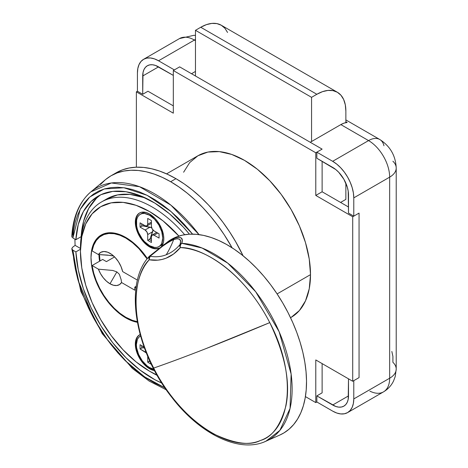 <?xml version="1.0" encoding="UTF-8"?>
<svg xmlns="http://www.w3.org/2000/svg" width="468" height="468" viewBox="0 0 468 468"><rect width="100%" height="100%" fill="white"/><g stroke="black" fill="none" stroke-linecap="round" stroke-linejoin="round"><path stroke-width="0.7" d="M392.892 161.232A22.388 12.923 180 0 1 396.215 168.012A22.388 12.923 180 0 1 389.657 177.15A29.847 17.234 -120 0 0 368.55 140.593A29.847 17.234 60 0 1 389.657 177.15L353.779 197.865L353.369 192.874L352.17 187.609L350.216 182.268L347.595 177.062L344.395 172.183L340.745 167.825L336.784 164.151L332.672 161.308L316.842 152.17L332.672 161.308L368.55 140.593L340.85 124.599L310.243 142.266L322.119 149.122L316.842 152.17L316.842 158.26L335.755 169.533L338.727 172.288L343.863 179.215L347.297 187.13L348.198 191.079L348.502 213.098L353.779 216.146L353.779 197.865L389.657 177.15A22.388 12.923 0 0 0 396.215 168.018L396.215 369.082A22.388 12.923 180 0 1 389.657 378.22L389.657 177.15L389.657 378.22A29.847 17.234 60 0 1 383.473 391.886A29.847 17.234 -120 0 0 389.657 378.22L353.779 398.935L353.779 380.654L353.779 398.935A29.847 17.234 60 0 1 347.595 412.6A29.847 17.234 60 0 1 332.672 411.12L316.842 401.983L316.842 395.887L322.119 392.845L316.842 395.887L332.672 405.031A22.388 12.923 60 0 0 343.863 406.136L343.863 406.136A22.388 12.923 60 0 0 348.502 395.887L332.672 405.031L348.502 395.887L348.502 378.828L348.198 399.28L347.297 402.188L345.829 404.504L343.863 406.136L341.464 407.025L338.727 407.137L335.755 406.458L316.842 395.887L316.842 401.983L332.672 411.12L336.784 413.033L340.745 413.928L344.395 413.782L347.595 412.6L350.216 410.424L352.17 407.335L353.369 403.457L353.779 398.935L389.657 378.22A22.388 12.923 0 0 0 396.215 369.082A22.388 12.923 180 0 0 392.892 362.302L392.915 356.417L391.839 351.48M322.119 149.122L310.243 142.266L340.85 124.599L368.55 140.593L332.672 161.308A29.847 17.234 60 0 1 353.779 197.865L353.779 216.146L359.055 213.098L359.055 377.612L353.779 380.654L359.055 377.612L359.055 213.098L359.055 377.612L352.72 381.268L315.783 359.939L315.783 402.591L305.417 396.607L315.783 402.591L316.842 401.983L315.783 402.591L315.783 359.939L352.72 381.268L359.055 377.612L359.055 213.098L352.72 216.754L352.72 381.268L352.72 216.754L315.783 195.431L352.72 216.754L359.055 213.098L353.779 216.146L348.502 213.098L348.502 194.817A22.388 12.923 60 0 0 332.672 167.398L316.842 158.26L316.842 152.17L322.119 149.122L315.783 152.779L315.783 195.431L322.119 191.775L348.502 207.002L322.119 191.775L315.783 195.431L315.783 152.779L322.119 149.122L179.642 66.865L191.517 73.722L195.472 71.434L191.517 73.722L179.642 66.865L322.119 149.122M137.428 91.237L142.705 94.284L143.009 72.616L143.91 69.709L145.378 67.392L147.344 65.76L149.742 64.871L152.48 64.76L155.452 65.432L173.312 75.395L158.535 66.865L142.705 76.003L158.541 66.865A22.388 12.923 60 0 0 147.344 65.76A22.388 12.923 60 0 0 142.705 76.003L142.705 94.284L147.982 91.237L142.705 94.284L137.428 91.237L137.428 72.961L137.428 91.237L136.375 91.845L173.312 113.174L173.312 70.522L315.783 152.779L173.312 70.522L179.642 66.865L173.312 70.522L173.312 113.174L136.375 91.845L137.428 91.237M174.365 69.913L158.535 60.776L154.422 58.863L150.462 57.968L146.812 58.108L143.612 59.296L140.991 61.472L139.037 64.561L137.838 68.439L137.428 72.961A29.847 17.234 60 0 1 143.612 59.296A29.847 17.234 60 0 1 158.535 60.776L174.365 69.913L179.642 66.865L174.365 69.913M195.472 40.669L194.419 40.055L158.535 60.776L194.419 40.055A29.847 17.234 -120 0 0 179.496 38.581A29.847 17.234 60 0 1 194.419 40.055L195.472 40.669M379.735 139.476A22.388 12.923 120 0 0 368.55 140.593A22.388 12.923 -60 0 1 379.747 139.482A22.388 12.923 -60 0 1 383.953 145.753M345.864 121.703L347.18 122.47A22.388 12.923 120 0 0 340.85 124.599L344.079 123.113L347.18 122.47L345.864 121.703M195.472 39.487A22.388 12.923 120 0 0 194.419 40.055A22.388 12.923 -60 0 1 195.472 39.487M347.595 412.6L383.473 391.886A29.847 17.234 60 0 1 369.872 391.119M136.375 167.199L136.375 91.845L136.375 167.199M322.119 363.595L322.119 392.845L322.119 363.595M147.982 91.237L173.312 105.862L147.982 91.237M322.119 161.308L322.119 191.775L322.119 161.308M311.565 97.332L195.472 30.309L200.749 27.261L316.842 94.284L311.565 97.332L311.565 141.506L311.565 97.332L316.842 94.284A41.044 23.698 -60 0 1 337.358 92.249A41.044 23.698 -60 0 1 345.864 111.039L345.864 122.645L345.864 111.039L345.302 104.826L343.652 99.491L340.967 95.244L337.358 92.249L332.964 90.622L327.945 90.423L322.499 91.658L316.842 94.284L200.749 27.261L206.411 24.634L211.858 23.4L216.877 23.599L221.27 25.231A41.044 23.698 120 0 0 200.749 27.261L195.472 30.309L311.565 97.332M345.864 199.391L345.864 183.193L345.864 199.391L340.587 202.433L345.864 199.391M195.472 76.003L195.472 30.309L195.472 76.003M337.358 92.249L221.27 25.231L224.88 28.22L227.565 32.468M310.506 274.64L277.103 293.922L310.506 274.64L309.237 288.762L305.487 300.883L299.391 310.536L291.19 317.339A93.278 53.855 -120 0 0 310.506 274.64A93.278 53.855 -120 0 0 269.79 180.765A93.278 53.855 -120 0 0 197.911 155.774L207.903 152.071L219.305 151.62L231.678 154.428L244.548 160.395L257.418 169.287L269.79 180.765L281.192 194.384L291.19 209.629L299.391 225.904L305.487 242.594L309.237 259.05L310.506 274.64M291.19 317.339L290.534 317.708L291.19 317.339M183.608 172.23L189.704 162.577L197.905 155.774L166.579 173.862M100.029 260.963L99.456 254.592A48.508 28.004 60 0 0 100.029 260.963M121.171 279.753L121.563 282.537A18.656 10.77 60 0 1 109.992 283.778L116.854 271.896L119.352 274.283L121.171 279.753L119.352 274.283L116.854 271.896L112.729 270.457L98.42 269.176L100.503 273.651L103.264 277.764L106.505 281.221L109.992 283.778L113.478 285.246L116.719 285.533L119.48 284.608L121.563 282.537L134.79 290.178L134.79 287.13L136.036 287.843L134.79 287.13L136.258 286.281L134.79 287.13L134.79 290.178L121.563 282.537L121.171 279.753M125.822 238.077A48.508 28.004 60 0 1 147.127 258.95L138.949 248.672L132.514 242.705L125.822 238.077L126.348 237.779L125.822 238.077L119.913 235.258L114.18 233.707L108.798 233.474L103.919 234.562L99.702 236.937L96.262 240.529L93.705 245.238L92.114 250.912L98.42 254.551L92.114 250.912A48.508 28.004 60 0 1 101.568 235.679A48.508 28.004 60 0 1 125.822 238.077M137.212 321.615A48.508 28.004 60 0 1 125.822 317.286A48.508 28.004 60 0 1 92.114 265.531L102.667 259.442L106.435 261.618L114.578 256.914L106.435 261.618L102.667 259.442L92.114 265.531L98.42 269.176L92.114 265.531L93.705 273.049L96.262 280.706L99.702 288.27L103.919 295.519L108.798 302.234L114.18 308.219L119.913 313.285L125.822 317.286L132.514 320.393L137.212 321.615M113.221 255.937L107.371 255.083L98.42 254.551A18.656 10.77 60 0 1 109.992 253.311A18.656 10.77 60 0 1 122.657 271.592L137.457 280.139L122.657 271.592L121.036 266.596L118.468 261.764L115.169 257.523L111.419 254.223L107.552 252.164L103.89 251.515L100.755 252.334L98.42 254.551L110.308 255.417L113.689 256.054M116.854 271.896L109.992 283.778A18.656 10.77 60 0 1 98.42 269.176L112.729 270.457L116.854 271.896M139.762 334.725A20.147 11.636 -120 0 0 137.007 350.953A20.147 11.636 -120 0 0 150.093 368.468L149.567 368.772A20.147 11.636 60 0 1 136.404 351.018A20.147 11.636 60 0 1 139.493 334.877A20.147 11.636 60 0 1 140.137 334.55L137.721 336.346L136.404 338.428L135.591 341.049L135.591 347.467L136.404 351.018L137.721 354.627L141.652 361.431L146.788 366.853L149.567 368.772L150.093 368.468A20.147 11.636 60 0 1 137.007 350.953A20.147 11.636 60 0 1 139.762 334.725M150.368 367.994L150.093 368.468L150.368 367.994M161.483 246.361A20.147 11.636 60 0 0 162.103 229.882A20.147 11.636 60 0 0 149.567 214.011L146.788 212.724L144.115 212.115L141.652 212.215L139.493 213.016L137.721 214.484L136.404 216.567L135.591 219.188L135.322 222.236L136.404 229.156L139.493 236.281L144.115 242.512L149.567 246.917A20.147 11.636 60 0 0 159.108 248.186L155.019 248.812L152.346 248.204L149.567 246.917L150.093 246.607A20.147 11.636 -120 0 0 159.325 248.017A20.147 11.636 60 0 1 150.093 246.607L150.368 246.133L150.093 246.607A20.147 11.636 60 0 1 137.007 229.092A20.147 11.636 60 0 1 139.762 212.87A20.147 11.636 -120 0 0 137.007 229.092A20.147 11.636 -120 0 0 150.093 246.607L149.567 246.917A20.147 11.636 60 0 1 136.404 229.156A20.147 11.636 60 0 1 139.493 213.016A20.147 11.636 60 0 1 149.567 214.011L155.019 218.41L157.482 221.352L161.413 228.162L163.543 235.322L163.812 238.686L163.543 241.74L162.729 244.36L161.413 246.443M98.935 254.574A49.251 28.437 -120 0 0 99.579 261.226L98.935 254.574M125.822 317.901A49.251 28.437 60 0 1 93.647 274.5A49.251 28.437 60 0 1 101.199 235.03A49.251 28.437 60 0 1 125.822 237.469L132.614 242.167L139.148 248.227L147.408 258.588A49.251 28.437 60 0 0 125.822 237.469L119.03 234.322L112.495 232.836L106.476 233.076L101.199 235.03L96.864 238.621L93.647 243.717L91.664 250.117L90.997 257.575L91.664 265.806L93.647 274.5L96.864 283.31L101.199 291.903L106.476 299.953L112.495 307.143L119.03 313.203L125.822 317.901L126.354 317.591L125.822 317.901L132.614 321.048L137.335 322.282A49.251 28.437 60 0 1 125.822 317.901M71.791 248.795L72.879 250.164L73.751 259.43L75.348 268.977L77.653 278.712L80.648 288.551L84.304 298.409L88.581 308.184L93.448 317.79L98.859 327.138L104.762 336.141L111.103 344.717L117.819 352.784L124.857 360.278L132.146 367.117L139.622 373.248L147.209 378.606L154.844 383.146L164.911 387.826L144.606 376.863L125.085 360.506L108.032 340.686L94.448 319.603L78.115 280.39L72.879 250.164L75.874 251.895L80.443 249.257L75.874 251.895L78.285 269.995L83.415 288.826L91.073 307.698L100.977 325.915L112.765 342.804L126.003 357.745L140.201 370.194L154.844 379.688L161.788 383.058A108.207 62.472 60 0 1 75.874 251.895L72.879 250.164L71.791 248.795L72.528 247.344L75.108 245.361A116.731 67.398 60 0 1 74.938 239.166A116.731 67.398 -120 0 0 75.108 245.361L80.443 248.438L80.443 251.486L80.443 248.438A101.486 58.594 60 0 1 101.462 201.977A101.486 58.594 60 0 1 184.667 234.708A101.486 58.594 -120 0 0 80.443 248.438L75.108 245.361L72.528 247.344L71.785 248.707L80.882 291.465L102.276 333.725L132.38 368.451L149.181 381.087L166.275 389.809M72.879 237.978L80.174 209.436L89.669 197.086L104.253 188.961L123.88 187.744L147.075 195.296L171.031 211.548L192.605 234.135L184.451 224.576L177.325 217.281L169.972 210.653L162.454 204.756L154.844 199.643L147.209 195.367L139.622 191.962L132.146 189.458L124.857 187.884L117.819 187.247L111.103 187.563L104.762 188.82L98.859 191.008L93.448 194.109L88.581 198.093L84.304 202.925L80.648 208.558L77.653 214.947L75.348 222.019L73.751 229.724L72.879 237.978L75.874 239.71A108.207 62.472 60 0 1 98.104 196.162A108.207 62.472 60 0 1 189.446 234.193L183.304 227.103L169.393 213.701L154.844 203.1L140.201 195.682L126.003 191.734L112.765 191.394L100.977 194.67L91.073 201.451L83.415 211.477L78.285 224.388L75.874 239.71L81.151 236.662L75.874 239.71L72.879 237.978M199.005 234.608L170.902 205.148L139.528 186.703L111.349 182.976L90.839 191.898A116.122 67.047 60 0 1 199.005 234.608M72.528 235.158A116.122 67.047 60 0 1 90.839 191.898C79.338 201.913 72.99 216.737 71.785 236.381L72.125 237.352L71.932 235.843M149.567 371.212A97.759 56.441 60 0 1 80.443 251.486L81.771 267.825L85.703 285.07L92.091 302.556L100.69 319.615L111.162 335.585L123.113 349.865L136.083 361.893L149.567 371.212L156.985 375.032A97.759 56.441 60 0 1 149.567 371.212L152.205 372.733A101.486 58.594 -120 0 0 157.201 375.418A101.486 58.594 60 0 1 150.877 371.955M178.916 236.071L163.051 220.896L149.567 211.577L136.083 205.323L123.113 202.375L111.162 202.855L100.69 206.733L92.091 213.864L85.703 223.979L81.771 236.679L80.443 251.486A97.759 56.441 60 0 1 178.916 236.071M155.019 370.668L152.346 370.065L149.567 368.772A20.147 11.636 60 0 0 154.563 370.615M147.824 199.134A101.486 58.594 -120 0 0 106.739 198.929L117.614 194.904L130.022 194.413L143.483 197.467L147.812 199.128M96.349 198.403L88.692 208.43L83.561 221.341L81.151 236.662A108.207 62.472 -120 0 1 100.807 194.752M113.671 174.383A119.398 68.936 -120 0 1 116.251 172.756L110.974 175.804A119.398 68.936 60 0 1 170.674 181.719L175.95 178.671A119.398 68.936 -120 0 0 116.251 172.756L122.394 169.878L129.045 168.024L136.153 167.205L143.641 167.439L151.445 168.72L159.483 171.036L167.679 174.365L175.95 178.671L184.228 183.918L192.424 190.055L200.456 197.022L208.26 204.744L215.748 213.162L222.856 222.183L229.513 231.724L235.65 241.693L243.091 255.809A119.398 68.936 -120 0 0 175.95 178.671L170.674 181.719L162.402 177.413L154.206 174.084L146.168 171.768L138.364 170.487L130.876 170.253L123.768 171.066L117.117 172.926L110.974 175.804L105.411 179.683L100.474 184.515L105.411 179.683L110.974 175.804L117.117 172.926L123.768 171.066L130.876 170.253L138.364 170.487L146.168 171.768L154.206 174.084L162.402 177.413L170.674 181.719L178.951 186.966L187.147 193.103L195.179 200.064L202.983 207.792L210.471 216.21L217.579 225.231L224.236 234.772L232.116 247.824A119.398 68.936 -120 0 0 105.253 179.817L90.839 191.898M154.329 370.17A20.147 11.636 60 0 1 150.093 368.468A20.147 11.636 -120 0 0 154.329 370.17M180.35 247.601A3.732 2.855 -87 0 1 181.8 243.319A3.732 3.37 -160.1 0 0 180.753 243.822A3.732 3.036 68.6 0 0 180.139 247.227A3.732 2.785 40.2 0 0 180.35 247.601L173.605 253.984L166.046 258.201L162.016 259.465L157.862 260.149L149.274 259.769A107.143 61.858 -120 0 0 153.697 368.07C178.916 419.211 230.086 453.925 260.43 440.47C292.114 429.642 296.589 373.136 269.767 322.616L206.265 348.496C186.82 356.113 169.299 362.636 153.697 368.07A746.238 53.1 -27.1 0 0 206.265 348.496A746.238 53.1 -27.1 0 0 269.767 322.616A107.143 61.858 -120 0 0 180.35 247.601C199.327 246.8 241.927 268.55 269.767 322.616C285.252 355.189 290.64 382.912 285.942 405.803C280.414 425.839 271.908 437.399 260.43 440.47C250.158 445.91 234.638 443.763 213.87 434.023C193.536 423.441 168.843 398.268 153.697 368.07C126.132 313.893 135.948 271.615 149.274 259.769A3.732 2.995 -137.8 0 1 149.415 256.207A3.732 2.995 -137.8 0 1 149.789 255.861L149.105 256.645A110.325 63.695 60 0 1 149.801 255.85A3.732 2.995 42.2 0 0 149.432 256.183A3.732 2.995 42.2 0 0 149.274 259.769A3.732 2.966 -80 0 1 149.216 259.33L150.088 256.271L149.836 255.932A3.732 3.036 68.6 0 0 149.216 259.33A3.732 3.036 -111.4 0 1 149.836 255.932L150.088 256.271L162.747 246.109L168.609 242.149L173.686 239.557A111.934 91.049 -111.4 0 1 166.239 254.762A86.621 49.959 77.8 0 1 150.088 256.271C159.12 248.286 166.988 242.716 173.686 239.557L177.512 238.668L179.823 239.429L180.607 241.523L180.01 244.553A86.621 49.959 77.8 0 1 166.239 254.762A111.934 91.049 68.6 0 0 173.686 239.557C179.73 237.732 181.836 239.4 180.01 244.553A3.732 3.37 19.9 0 1 180.753 243.822A3.732 3.37 19.9 0 1 181.8 243.319A3.732 2.855 93 0 0 180.35 247.601A3.732 2.785 -139.8 0 1 180.139 247.227A3.732 2.785 -139.8 0 1 180.01 244.553A86.621 49.959 77.8 0 1 166.239 254.762A86.621 49.959 77.8 0 1 150.088 256.271A3.732 2.966 100 0 0 149.216 259.33A3.732 2.966 100 0 0 149.274 259.769A89.955 51.884 -102.2 0 0 180.35 247.601M279.776 435.065L283.947 432.894L289.101 429.156L293.658 424.529L297.578 419.047L300.825 412.77L303.358 405.762L305.165 398.081L306.218 389.803L306.517 381.01L306.049 371.791L304.826 362.226L302.86 352.41L300.163 342.441L296.765 332.415L292.699 322.429L288.001 312.571L282.725 302.942L276.916 293.635L270.627 284.743L263.917 276.342L256.862 268.521L249.52 261.355L241.968 254.908L234.269 249.245L226.506 244.425L218.755 240.488L211.086 237.469L203.568 235.404L196.285 234.316L189.3 234.205L182.684 235.076L176.494 236.925A111.934 64.625 -120 0 0 168.106 241.517L149.432 256.183C123.254 283.199 135.03 351.181 171.785 397.309C199.854 434.117 239.411 453.545 265.818 441.271L279.864 430.402L290.049 408.453L291.125 374.037L279.127 331.713L255.686 291.745L227.735 263.133L202.059 248.011L181.8 243.319A110.325 63.695 60 0 1 279.548 332.69A110.325 63.695 60 0 1 265.818 441.271A110.325 63.695 60 0 1 264.262 441.921L279.829 435.041A111.934 64.625 -120 0 0 287.329 311.261A111.934 64.625 -120 0 0 176.494 236.925L168.041 241.564M169.317 240.973L174.663 238.253L178.753 237.276L181.309 238.019L182.286 240.166L181.8 243.319C183.497 237.955 181.116 236.264 174.663 238.253L163.502 244.863M179.864 246.519L180.139 247.227A3.732 3.036 -111.4 0 1 180.753 243.822A3.732 3.37 -160.1 0 0 180.01 244.553L179.864 246.519M140.242 336.164A18.656 10.77 60 0 0 136.375 344.705L136.627 347.823L138.598 354.451L142.237 360.758L146.993 365.777L149.567 367.555L153.82 369.199A18.656 10.77 60 0 1 136.375 344.705L137.381 339.458L138.598 337.527L140.54 336.001A18.656 10.77 60 0 0 140.242 336.164L140.54 335.995M144.091 347.028L140.067 344.705L140.067 348.97L146.355 352.983A3.732 2.153 60 0 0 145.08 351.866L140.067 348.97L140.067 344.705L144.091 347.028M147.718 356.271L147.718 362.226L151.38 364.338L147.718 362.226L149.304 361.314L150.187 361.822L149.304 361.314L149.725 360.822L147.718 362.226L147.718 356.435A3.732 2.153 60 0 0 147.718 356.271M141.652 345.624L141.652 348.057L140.067 348.97L141.652 348.057L141.652 345.624M143.038 346.425L143.038 347.788L141.652 348.057L143.038 347.788L143.038 346.425M144.46 348.04L143.038 347.788L144.46 348.04M145.759 351.474L145.08 351.866L145.759 351.474M141.067 213.905A18.656 10.77 60 0 1 146.408 212.595A18.656 10.77 -120 0 0 141.822 213.39L140.242 214.309A18.656 10.77 60 0 1 149.567 215.227L150.585 214.642L149.567 215.227L154.615 219.305L158.898 225.079L161.752 231.672L162.759 238.077L161.752 243.331L160.536 245.255L158.898 246.618L156.897 247.361L154.615 247.449L149.567 245.694A18.656 10.77 60 0 1 137.381 229.256A18.656 10.77 60 0 1 140.242 214.309L142.237 213.566L144.518 213.472L149.567 215.227A18.656 10.77 60 0 1 161.752 231.672A18.656 10.77 60 0 1 158.898 246.618A18.656 10.77 60 0 1 149.567 245.694L144.518 241.623L142.237 238.896L138.598 232.59L137.381 229.256L136.627 225.962L136.627 220.018L137.381 217.597L138.598 215.666L140.242 214.309M159.067 238.077L159.067 233.813L154.054 230.917L152.188 228.951L151.416 226.348L151.416 220.563L147.718 218.427L147.718 224.219L146.946 225.927L145.08 225.74L140.067 222.844L140.067 227.115L145.08 230.004L146.946 231.976L147.718 234.573L147.718 240.365L151.416 242.494L151.416 236.709L152.188 235L154.054 235.188L159.067 238.077L159.067 233.813L154.054 230.917A3.732 2.153 60 0 1 151.416 226.348L151.416 220.563L147.718 218.427L147.718 224.219A3.732 2.153 60 0 1 146.946 225.927A3.732 2.153 60 0 1 145.08 225.74L140.067 222.844L140.067 227.115L141.652 226.196L140.067 227.115L145.08 230.004A3.732 2.153 60 0 1 147.718 234.573L152.65 231.73L150.228 238.382L149.304 239.452L147.718 240.365L147.718 234.573L152.65 231.73L152.989 230.051L150.228 238.382L151.416 239.066L150.228 238.382L149.304 239.452L151.416 240.669L149.304 239.452L147.718 240.365L151.416 242.494L151.416 236.709A3.732 2.153 60 0 1 152.188 235A3.732 2.153 60 0 1 154.054 235.188L159.067 238.077M158.898 246.618L160.477 245.706A18.656 10.77 -120 0 0 163.461 242.137A18.656 10.77 60 0 1 159.652 246.104M141.652 223.762L141.652 226.196L141.652 223.762M143.038 224.564L143.038 225.927L141.652 226.196L143.038 225.927L143.038 224.564M151.638 227.705L143.038 225.927L150.012 227.161L145.08 230.004L150.012 227.161L151.638 227.705M151.416 222.084L147.718 224.219L151.416 222.084M157.745 233.052L154.054 235.188L157.745 233.052M170.674 181.719A119.398 68.936 60 0 1 232.116 247.824L224.236 234.772L217.579 225.231L210.471 216.21L202.983 207.792L195.179 200.064L187.147 193.103L178.951 186.966L170.674 181.719M143.612 59.296L179.496 38.581L193.957 35.299L195.472 35.457M345.864 119.919L379.747 139.482C390.154 146.151 395.647 155.657 396.215 168.012M396.215 369.082L395.232 376.488L393.57 380.952C391.301 385.614 387.937 389.259 383.473 391.886M101.568 235.679L105.838 233.21M106.739 198.929L101.462 201.977M156.651 232.421L152.188 235M151.416 223.347L146.946 225.927"/></g></svg>
